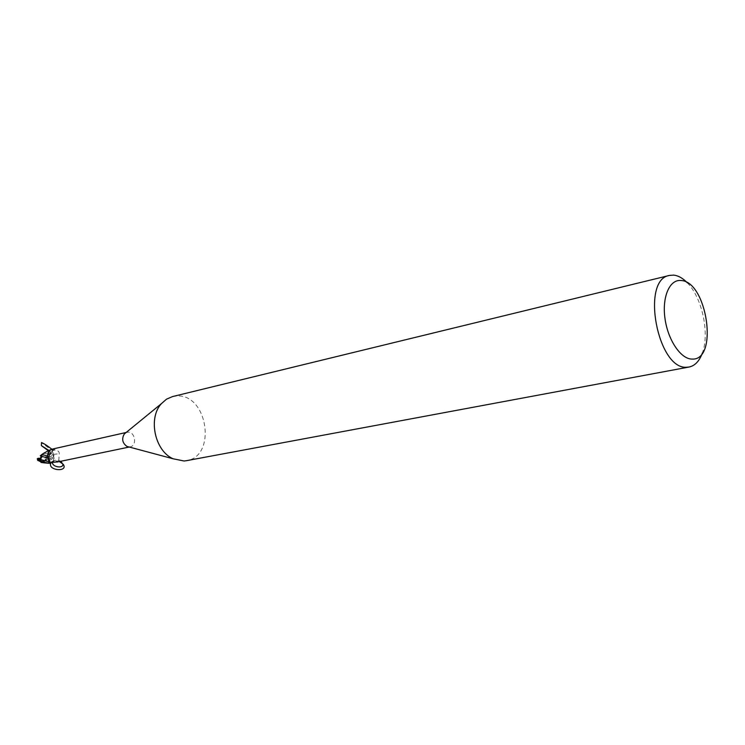 <?xml version="1.0" encoding="UTF-8"?>
<svg xmlns="http://www.w3.org/2000/svg" width="745" height="745" viewBox="0 0 745 745"><rect width="100%" height="100%" fill="white"/><g stroke="black" fill="none" stroke-linecap="round" stroke-linejoin="round"><path stroke-width="0.56" stroke-dasharray="3.73 2.79" d="M50.399 453.044C54.04 454.757 54.376 456.918 51.405 459.507L51.051 459.553C47.41 457.858 47.065 455.698 50.027 453.09L50.399 453.044C54.04 454.757 54.376 456.918 51.405 459.507L51.051 459.553C47.41 457.858 47.065 455.698 50.027 453.09L50.399 453.044M45.994 459.674L46.674 459.525L46.302 456.843L44.905 458.827L45.994 459.674L43.936 461.062L40.984 458.715L42.316 456.834L41.422 456.136M43.331 453.519L46.116 453.426L49.217 455.279L51.452 449.151L49.496 450.101L47.457 455.968L49.496 450.101L51.284 449.198L52.653 449.552L49.617 456.648L47.587 457.728L49.803 455.67L45.929 456.964M41.217 455.977L43.285 454.59L46.227 456.946M49.272 455.959L52.634 449.617L52.29 450.921L54.087 458.259L52.224 462.347L50.325 463.39L53.407 460.783L54.013 456.629L42.139 462.505M49.803 455.67L47.969 456.974L47.578 459.069L53.463 454.431L52.29 450.921L54.022 455.847L52.308 450.716L52.532 449.868L54.944 449.952C57.998 450.474 59.432 451.721 59.228 453.696L58.743 461.425L51.675 462.347M52.336 450.734L52.634 449.617L50.641 449.412M125.812 432.752L127.907 432.165C135.106 431.467 137.341 445.733 130.207 446.832L128.857 446.925M54.553 449.244L53.798 450.194L52.085 449.486L54.553 449.244L54.338 448.406M172.617 396.545L176.882 395.986C207.697 393.788 217.028 456.434 186.399 460.699M687.253 282.755C702.125 297.572 709.827 333.406 702.358 353.028M54.86 448.881L54.292 448.416M53.798 450.194L52.811 448.993M50.772 462.449L54.217 461.034L58.743 461.425C51.032 460.336 52.271 461.844 50.325 462.617M53.482 454.376L59.228 453.696M54.022 455.847L53.519 454.385M47.457 455.968L47.578 456.713M44.905 458.827L46.674 459.525L45.38 459.814L45.836 460.112L44.83 461.351M42.316 456.834L41.888 455.838L41.292 458.697M40.5 458.436L40.984 458.715M40.612 456.098L42.893 454.683L45.575 457.849L46.302 456.843L46.674 459.525L47.335 459.786L45.836 460.112M39.373 459.572L41.105 458.78L41.739 455.456M45.38 459.814L43.545 461.146L40.277 459.134L40.044 458.156M47.578 459.069L47.335 459.786M47.587 457.728L45.575 457.849M45.352 456.871L47.55 456.741L48.257 455.148M40.277 459.134L38.051 459.265L37.874 460.755M51.452 449.151L52.653 449.552M51.992 449.31C53.444 450.623 53.035 450.66 50.781 449.421L41.543 442.819M59.367 461.574C56.033 460.54 53.398 460.801 51.442 462.356M52.625 462.347L52.942 461.602C54.841 459.702 57.486 459.591 60.857 461.267M52.308 450.716L54.944 449.952M47.55 456.741L47.717 457.709M49.217 455.279L49.617 456.648M38.051 459.265L37.883 458.287M129.258 447.037L130.207 446.832M50.036 451.554C48.118 453.025 47.55 455.093 48.351 457.756M49.962 461.062L49.3 459.032M126.138 432.482L127.078 432.277M52.28 450.921L47.969 456.974"/><path stroke-width="1.12" d="M51.442 462.356L50.828 463.157L50.325 462.617L51.675 462.347L57.523 461.956M702.358 353.028C699.406 361.083 695.001 365.748 689.134 367.015L186.399 460.699L184.043 460.997L173.147 458.79C154.904 451.088 147.845 418.252 161.32 403.734L166.526 399.152L172.617 396.545L669.457 275.426L673.545 275.119C678.183 275.557 682.755 278.108 687.253 282.755M689.134 367.015L686.881 367.229C657.649 370.19 640.514 279.487 669.457 275.426M680.753 280.502C707.042 280.828 718.813 360.617 692.161 359.081C681.005 359.304 668.042 340.381 665.034 318.841C661.858 297.302 669.476 279.403 680.753 280.502M126.138 432.482L52.811 448.993C48.406 450.436 46.861 453.314 48.174 457.626L49.85 461.947L49.068 462.719L49.85 461.947M42.139 462.505L37.967 460.401L44.644 462.915L50.334 463.39L48.965 462.971L49.263 461.853L47.578 456.713L49.086 451.181M52.569 462.04L50.325 463.39L48.965 462.971L48.174 457.626M47.578 456.713L49.3 461.872M50.828 463.157L49.068 462.719M128.857 446.925L126.939 446.413C122.394 443.061 121.509 438.926 124.275 434L125.812 432.752M50.315 462.924L50.772 462.449M41.394 456.201L47.997 458.166L47.457 455.968L49.226 461.853L48.947 463.045C45.78 463.017 41.981 461.676 37.557 459.013L38.023 458.268L39.681 459.33L41.739 455.456L40.267 455.772L43.331 453.519M41.422 456.136L40.267 455.772M38.023 458.268L40.5 458.436M41.711 454.45L47.457 455.968M50.157 463.427L48.947 463.045M41.543 442.819L41.506 442.567C43.992 443.545 47.484 445.799 51.992 449.31M49.468 450.837L41.329 445.575L48.667 450.958M50.79 463.241C47.578 470.598 68.559 472.423 63.278 464.331L59.367 461.574M60.857 461.267L62.962 464.48C62.803 468.987 51.489 466.649 52.625 462.347M39.681 459.33L49.263 461.863M37.967 460.401L37.557 459.013M57.207 462.021L129.258 447.037M41.506 442.567L41.329 445.575M48.351 457.756L48.602 458.324M49.701 462.207L49.962 461.062M49.3 459.032L48.136 458.203M126.939 446.413L173.147 458.79M124.275 434L161.32 403.734M44.644 462.915L40.975 462.403M42.893 453.705L49.496 450.101M37.744 460.457L37.269 458.715"/></g></svg>
